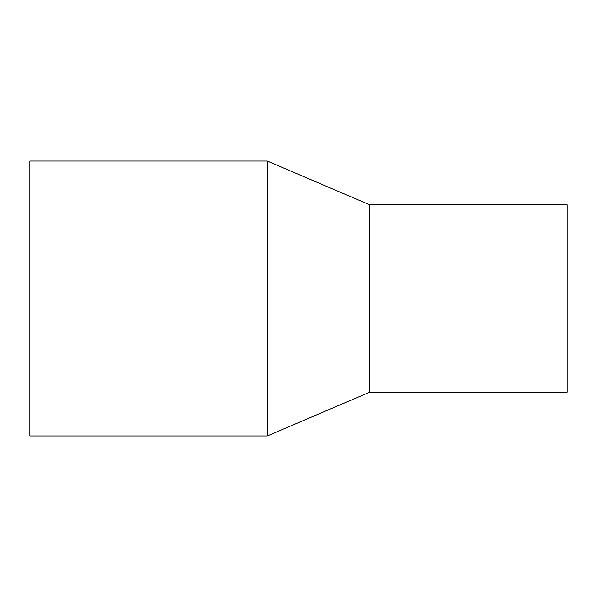 <?xml version="1.0" encoding="UTF-8"?>
<svg xmlns="http://www.w3.org/2000/svg" width="597" height="597" viewBox="0 0 597 597"><rect width="100%" height="100%" fill="white"/><g stroke="black" fill="none" stroke-linecap="round" stroke-linejoin="round"><path stroke-width="0.9" d="M29.85 161.048L29.85 435.952L267.262 435.952L267.262 161.048L29.85 161.048M267.262 161.048L369.722 204.786L369.722 392.214L267.262 435.952M369.722 204.786L567.15 204.786L567.15 392.214L369.722 392.214"/></g></svg>
